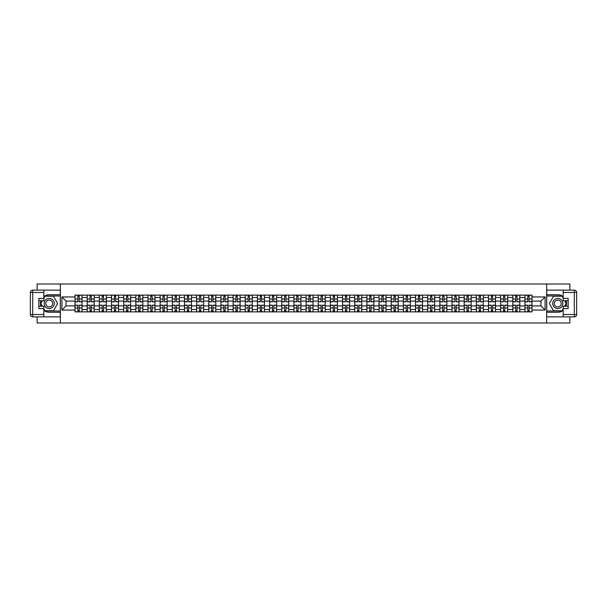 <?xml version="1.0" encoding="UTF-8"?>
<svg xmlns="http://www.w3.org/2000/svg" width="607" height="607" viewBox="0 0 607 607"><rect width="100%" height="100%" fill="white"/><g stroke="black" fill="none" stroke-linecap="round" stroke-linejoin="round"><path stroke-width="0.91" d="M37.133 316.869L37.133 322.985L569.867 322.985L569.867 316.869M569.867 290.131L569.867 284.015L37.133 284.015L37.133 290.131M87.18 311.877L87.18 297.498L82.036 297.498L82.036 311.877M82.036 297.498L82.036 295.123M87.18 297.498L87.18 295.123M94.191 295.123L94.191 311.877M99.336 311.877L99.336 295.123M106.354 295.123L106.354 311.877M111.498 311.877L111.498 295.123M118.517 295.123L118.517 311.877M123.661 311.877L123.661 295.123M130.68 295.123L130.68 311.877M135.824 311.877L135.824 295.123M142.835 295.123L142.835 311.877M147.979 311.877L147.979 295.123M154.997 295.123L154.997 311.877M160.142 311.877L160.142 295.123M167.16 295.123L167.16 311.877M172.305 311.877L172.305 295.123M179.323 295.123L179.323 311.877M184.467 311.877L184.467 295.123M191.478 295.123L191.478 311.877M196.622 311.877L196.622 295.123M203.641 295.123L203.641 311.877M208.785 311.877L208.785 295.123M215.804 295.123L215.804 311.877M220.948 311.877L220.948 295.123M227.966 295.123L227.966 311.877M233.111 311.877L233.111 295.123M240.122 295.123L240.122 311.877M245.266 311.877L245.266 295.123M252.284 295.123L252.284 311.877M257.429 311.877L257.429 295.123M264.447 295.123L264.447 311.877M269.591 311.877L269.591 295.123M276.602 295.123L276.602 311.877M281.754 311.877L281.754 295.123M288.765 295.123L288.765 311.877M293.909 311.877L293.909 295.123M300.928 295.123L300.928 311.877M306.072 311.877L306.072 295.123M313.091 295.123L313.091 311.877M318.235 311.877L318.235 295.123M325.246 295.123L325.246 311.877M330.398 311.877L330.398 295.123M337.409 295.123L337.409 311.877M342.553 311.877L342.553 295.123M349.571 295.123L349.571 311.877M354.716 311.877L354.716 295.123M361.734 295.123L361.734 311.877M366.878 311.877L366.878 295.123M373.889 295.123L373.889 311.877M379.034 311.877L379.034 295.123M386.052 295.123L386.052 311.877M391.196 311.877L391.196 295.123M398.215 295.123L398.215 311.877M403.359 311.877L403.359 295.123M410.378 295.123L410.378 311.877M415.522 311.877L415.522 295.123M422.533 295.123L422.533 311.877M427.677 311.877L427.677 295.123M434.695 295.123L434.695 311.877M439.84 311.877L439.84 295.123M446.858 295.123L446.858 311.877M452.003 311.877L452.003 295.123M459.021 295.123L459.021 311.877M464.165 311.877L464.165 295.123M471.176 295.123L471.176 311.877M476.32 311.877L476.32 295.123M483.339 295.123L483.339 311.877M488.483 311.877L488.483 295.123M495.502 295.123L495.502 311.877M500.646 311.877L500.646 295.123M507.664 295.123L507.664 311.877M512.809 311.877L512.809 295.123M519.82 295.123L519.82 311.877M524.964 311.877L524.964 295.123M524.964 305.913L519.82 305.913M512.809 305.913L507.664 305.913M500.646 305.913L495.502 305.913M488.483 305.913L483.339 305.913M476.32 305.913L471.176 305.913M464.165 305.913L459.021 305.913M452.003 305.913L446.858 305.913M439.84 305.913L434.695 305.913M427.677 305.913L422.533 305.913M415.522 305.913L410.378 305.913M403.359 305.913L398.215 305.913M391.196 305.913L386.052 305.913M379.034 305.913L373.889 305.913M366.878 305.913L361.734 305.913M354.716 305.913L349.571 305.913M342.553 305.913L337.409 305.913M330.398 305.913L325.246 305.913M318.235 305.913L313.091 305.913M306.072 305.913L300.928 305.913M293.909 305.913L288.765 305.913M281.754 305.913L276.602 305.913M269.591 305.913L264.447 305.913M257.429 305.913L252.284 305.913M245.266 305.913L240.122 305.913M233.111 305.913L227.966 305.913M220.948 305.913L215.804 305.913M208.785 305.913L203.641 305.913M196.622 305.913L191.478 305.913M184.467 305.913L179.323 305.913M172.305 305.913L167.16 305.913M160.142 305.913L154.997 305.913M147.979 305.913L142.835 305.913M135.824 305.913L130.68 305.913M123.661 305.913L118.517 305.913M111.498 305.913L106.354 305.913M99.336 305.913L94.191 305.913M87.18 305.913L82.036 305.913M524.964 301.087L519.82 301.087M512.809 301.087L507.664 301.087M500.646 301.087L495.502 301.087M488.483 301.087L483.339 301.087M476.32 301.087L471.176 301.087M464.165 301.087L459.021 301.087M452.003 301.087L446.858 301.087M439.84 301.087L434.695 301.087M427.677 301.087L422.533 301.087M415.522 301.087L410.378 301.087M403.359 301.087L398.215 301.087M391.196 301.087L386.052 301.087M379.034 301.087L373.889 301.087M366.878 301.087L361.734 301.087M354.716 301.087L349.571 301.087M342.553 301.087L337.409 301.087M330.398 301.087L325.246 301.087M318.235 301.087L313.091 301.087M306.072 301.087L300.928 301.087M293.909 301.087L288.765 301.087M281.754 301.087L276.602 301.087M269.591 301.087L264.447 301.087M257.429 301.087L252.284 301.087M245.266 301.087L240.122 301.087M233.111 301.087L227.966 301.087M220.948 301.087L215.804 301.087M208.785 301.087L203.641 301.087M196.622 301.087L191.478 301.087M184.467 301.087L179.323 301.087M172.305 301.087L167.16 301.087M160.142 301.087L154.997 301.087M147.979 301.087L142.835 301.087M135.824 301.087L130.68 301.087M123.661 301.087L118.517 301.087M111.498 301.087L106.354 301.087M99.336 301.087L94.191 301.087M87.18 301.087L82.036 301.087M66.049 305.913L75.018 305.913L75.018 301.087L66.049 301.087L66.049 305.913L61.922 310.048L61.922 296.952L75.018 296.952L75.018 301.087M531.982 301.087L531.982 305.913L540.951 305.913L540.951 301.087L531.982 301.087L531.982 295.123L75.018 295.123L75.018 296.952M531.982 296.952L545.078 296.952L545.078 310.048L531.982 310.048L531.982 305.913M75.018 305.913L75.018 311.877L531.982 311.877L531.982 310.048M75.018 310.048L61.922 310.048M546.641 322.985L546.641 284.015M60.359 322.985L60.359 284.015M79.191 310.708L77.863 310.708M77.863 296.292L79.191 296.292M91.346 310.708L90.026 310.708M90.026 296.292L91.346 296.292M103.509 310.708L102.181 310.708M102.181 296.292L103.509 296.292M115.671 310.708L114.344 310.708M114.344 296.292L115.671 296.292M127.834 310.708L126.506 310.708M126.506 296.292L127.834 296.292M139.989 310.708L138.669 310.708M138.669 296.292L139.989 296.292M152.152 310.708L150.824 310.708M150.824 296.292L152.152 296.292M164.315 310.708L162.987 310.708M162.987 296.292L164.315 296.292M176.478 310.708L175.15 310.708M175.15 296.292L176.478 296.292M188.633 310.708L187.313 310.708M187.313 296.292L188.633 296.292M200.796 310.708L199.468 310.708M199.468 296.292L200.796 296.292M212.958 310.708L211.631 310.708M211.631 296.292L212.958 296.292M225.121 310.708L223.793 310.708M223.793 296.292L225.121 296.292M237.276 310.708L235.956 310.708M235.956 296.292L237.276 296.292M249.439 310.708L248.111 310.708M248.111 296.292L249.439 296.292M261.602 310.708L260.274 310.708M260.274 296.292L261.602 296.292M273.757 310.708L272.437 310.708M272.437 296.292L273.757 296.292M285.92 310.708L284.6 310.708M284.6 296.292L285.92 296.292M298.083 310.708L296.755 310.708M296.755 296.292L298.083 296.292M310.245 310.708L308.917 310.708M308.917 296.292L310.245 296.292M322.4 310.708L321.08 310.708M321.08 296.292L322.4 296.292M334.563 310.708L333.243 310.708M333.243 296.292L334.563 296.292M346.726 310.708L345.398 310.708M345.398 296.292L346.726 296.292M358.889 310.708L357.561 310.708M357.561 296.292L358.889 296.292M371.044 310.708L369.724 310.708M369.724 296.292L371.044 296.292M383.207 310.708L381.879 310.708M381.879 296.292L383.207 296.292M395.369 310.708L394.042 310.708M394.042 296.292L395.369 296.292M407.532 310.708L406.204 310.708M406.204 296.292L407.532 296.292M419.687 310.708L418.367 310.708M418.367 296.292L419.687 296.292M431.85 310.708L430.522 310.708M430.522 296.292L431.85 296.292M444.013 310.708L442.685 310.708M442.685 296.292L444.013 296.292M456.176 310.708L454.848 310.708M454.848 296.292L456.176 296.292M468.331 310.708L467.011 310.708M467.011 296.292L468.331 296.292M480.494 310.708L479.166 310.708M479.166 296.292L480.494 296.292M492.656 310.708L491.329 310.708M491.329 296.292L492.656 296.292M504.819 310.708L503.491 310.708M503.491 296.292L504.819 296.292M516.974 310.708L515.654 310.708M515.654 296.292L516.974 296.292M529.137 310.708L527.809 310.708M527.809 296.292L529.137 296.292M61.922 296.952L66.049 301.087M540.951 305.913L545.078 310.048M540.951 301.087L545.078 296.952M79.191 301.823L79.191 295.199L81.998 295.199L81.998 301.823L79.191 301.823M77.863 296.208L79.191 296.208M77.863 295.199L75.056 295.199L75.056 301.823L77.863 301.823L77.863 295.199L79.191 295.199M77.863 305.177L77.863 311.801L75.056 311.801L75.056 305.177L77.863 305.177M79.191 310.792L77.863 310.792M79.191 311.801L81.998 311.801L81.998 305.177L79.191 305.177L79.191 311.801L77.863 311.801M91.346 301.823L91.346 295.199L94.153 295.199L94.153 301.823L91.346 301.823M90.026 296.208L91.346 296.208M90.026 295.199L87.218 295.199L87.218 301.823L90.026 301.823L90.026 295.199L91.346 295.199M103.509 301.823L103.509 295.199L106.316 295.199L106.316 301.823L103.509 301.823M102.181 296.208L103.509 296.208M102.181 295.199L99.381 295.199L99.381 301.823L102.181 301.823L102.181 295.199L103.509 295.199M43.833 310.427A8.771 8.771 0 0 0 49.213 312.271L60.283 312.271L60.283 316.869L32.687 316.869A2.337 2.337 0 0 1 30.35 314.532L30.35 292.468A2.337 2.337 0 0 1 32.687 290.131L43.833 290.131L43.833 300.731L38.848 300.731M43.833 290.131L60.283 290.131L60.283 294.729L49.213 294.729A8.771 8.771 0 0 0 43.833 296.573M40.897 300.731A8.771 8.771 0 0 0 40.897 306.269M60.283 312.271L60.283 294.729M38.848 306.269L43.833 306.269L43.833 316.869M43.833 298.394L38.848 298.394L38.848 308.606L43.833 308.606M60.283 295.981L44.872 295.981L43.833 297.771M43.833 309.229L44.872 311.019L60.283 311.019M42.126 300.731L40.525 303.5L42.126 306.269M563.167 296.573A8.771 8.771 0 0 0 557.787 294.729L546.717 294.729L546.717 290.131L574.313 290.131A2.337 2.337 0 0 1 576.65 292.468L576.65 314.532A2.337 2.337 0 0 1 574.313 316.869L563.167 316.869L563.167 306.269L568.152 306.269M563.167 316.869L546.717 316.869L546.717 312.271L557.787 312.271A8.771 8.771 0 0 0 563.167 310.427M566.103 306.269A8.771 8.771 0 0 0 566.103 300.731M546.717 294.729L546.717 312.271M568.152 300.731L563.167 300.731L563.167 290.131M563.167 308.606L568.152 308.606L568.152 298.394L563.167 298.394M546.717 311.019L562.128 311.019L563.167 309.229M563.167 297.771L562.128 295.981L546.717 295.981M564.874 306.269L566.475 303.5L564.874 300.731M44.144 303.5A5.068 5.068 0 0 0 49.213 308.568A5.068 5.068 0 0 0 54.281 303.5A5.068 5.068 0 0 0 49.213 298.432A5.068 5.068 0 0 0 44.144 303.5M45.745 303.5A3.467 3.467 0 0 0 49.213 306.967A3.467 3.467 0 0 0 52.68 303.5A3.467 3.467 0 0 0 49.213 300.033A3.467 3.467 0 0 0 45.745 303.5M43.833 298.242L45.009 296.208L53.424 296.208L57.635 303.5L53.424 310.792L45.009 310.792L43.833 308.758M42.399 306.269L40.798 303.5L42.399 300.731M552.719 303.5A5.068 5.068 0 0 0 557.787 308.568A5.068 5.068 0 0 0 562.856 303.5A5.068 5.068 0 0 0 557.787 298.432A5.068 5.068 0 0 0 552.719 303.5M554.32 303.5A3.467 3.467 0 0 0 557.787 306.967A3.467 3.467 0 0 0 561.255 303.5A3.467 3.467 0 0 0 557.787 300.033A3.467 3.467 0 0 0 554.32 303.5M563.167 308.758L561.991 310.792L553.576 310.792L549.365 303.5L553.576 296.208L561.991 296.208L563.167 298.242M564.601 300.731L566.202 303.5L564.601 306.269M90.026 305.177L90.026 311.801L87.218 311.801L87.218 305.177L90.026 305.177M91.346 310.792L90.026 310.792M91.346 311.801L94.153 311.801L94.153 305.177L91.346 305.177L91.346 311.801L90.026 311.801M102.181 305.177L102.181 311.801L99.381 311.801L99.381 305.177L102.181 305.177M103.509 310.792L102.181 310.792M103.509 311.801L106.316 311.801L106.316 305.177L103.509 305.177L103.509 311.801L102.181 311.801M115.671 301.823L115.671 295.199L118.479 295.199L118.479 301.823L115.671 301.823M114.344 296.208L115.671 296.208M114.344 295.199L111.536 295.199L111.536 301.823L114.344 301.823L114.344 295.199L115.671 295.199M127.834 301.823L127.834 295.199L130.634 295.199L130.634 301.823L127.834 301.823M126.506 296.208L127.834 296.208M126.506 295.199L123.699 295.199L123.699 301.823L126.506 301.823L126.506 295.199L127.834 295.199M139.989 301.823L139.989 295.199L142.797 295.199L142.797 301.823L139.989 301.823M138.669 296.208L139.989 296.208M138.669 295.199L135.862 295.199L135.862 301.823L138.669 301.823L138.669 295.199L139.989 295.199M114.344 305.177L114.344 311.801L111.536 311.801L111.536 305.177L114.344 305.177M115.671 310.792L114.344 310.792M115.671 311.801L118.479 311.801L118.479 305.177L115.671 305.177L115.671 311.801L114.344 311.801M126.506 305.177L126.506 311.801L123.699 311.801L123.699 305.177L126.506 305.177M127.834 310.792L126.506 310.792M127.834 311.801L130.634 311.801L130.634 305.177L127.834 305.177L127.834 311.801L126.506 311.801M138.669 305.177L138.669 311.801L135.862 311.801L135.862 305.177L138.669 305.177M139.989 310.792L138.669 310.792M139.989 311.801L142.797 311.801L142.797 305.177L139.989 305.177L139.989 311.801L138.669 311.801M152.152 301.823L152.152 295.199L154.96 295.199L154.96 301.823L152.152 301.823M150.824 296.208L152.152 296.208M150.824 295.199L148.025 295.199L148.025 301.823L150.824 301.823L150.824 295.199L152.152 295.199M150.824 305.177L150.824 311.801L148.025 311.801L148.025 305.177L150.824 305.177M152.152 310.792L150.824 310.792M152.152 311.801L154.96 311.801L154.96 305.177L152.152 305.177L152.152 311.801L150.824 311.801M164.315 301.823L164.315 295.199L167.122 295.199L167.122 301.823L164.315 301.823M162.987 296.208L164.315 296.208M162.987 295.199L160.18 295.199L160.18 301.823L162.987 301.823L162.987 295.199L164.315 295.199M162.987 305.177L162.987 311.801L160.18 311.801L160.18 305.177L162.987 305.177M164.315 310.792L162.987 310.792M164.315 311.801L167.122 311.801L167.122 305.177L164.315 305.177L164.315 311.801L162.987 311.801M176.478 301.823L176.478 295.199L179.277 295.199L179.277 301.823L176.478 301.823M175.15 296.208L176.478 296.208M175.15 295.199L172.342 295.199L172.342 301.823L175.15 301.823L175.15 295.199L176.478 295.199M175.15 305.177L175.15 311.801L172.342 311.801L172.342 305.177L175.15 305.177M176.478 310.792L175.15 310.792M176.478 311.801L179.277 311.801L179.277 305.177L176.478 305.177L176.478 311.801L175.15 311.801M188.633 301.823L188.633 295.199L191.44 295.199L191.44 301.823L188.633 301.823M187.313 296.208L188.633 296.208M187.313 295.199L184.505 295.199L184.505 301.823L187.313 301.823L187.313 295.199L188.633 295.199M187.313 305.177L187.313 311.801L184.505 311.801L184.505 305.177L187.313 305.177M188.633 310.792L187.313 310.792M188.633 311.801L191.44 311.801L191.44 305.177L188.633 305.177L188.633 311.801L187.313 311.801M200.796 301.823L200.796 295.199L203.603 295.199L203.603 301.823L200.796 301.823M199.468 296.208L200.796 296.208M199.468 295.199L196.668 295.199L196.668 301.823L199.468 301.823L199.468 295.199L200.796 295.199M212.958 301.823L212.958 295.199L215.766 295.199L215.766 301.823L212.958 301.823M211.631 296.208L212.958 296.208M211.631 295.199L208.823 295.199L208.823 301.823L211.631 301.823L211.631 295.199L212.958 295.199M225.121 301.823L225.121 295.199L227.921 295.199L227.921 301.823L225.121 301.823M223.793 296.208L225.121 296.208M223.793 295.199L220.986 295.199L220.986 301.823L223.793 301.823L223.793 295.199L225.121 295.199M237.276 301.823L237.276 295.199L240.084 295.199L240.084 301.823L237.276 301.823M235.956 296.208L237.276 296.208M235.956 295.199L233.149 295.199L233.149 301.823L235.956 301.823L235.956 295.199L237.276 295.199M249.439 301.823L249.439 295.199L252.246 295.199L252.246 301.823L249.439 301.823M248.111 296.208L249.439 296.208M248.111 295.199L245.304 295.199L245.304 301.823L248.111 301.823L248.111 295.199L249.439 295.199M261.602 301.823L261.602 295.199L264.409 295.199L264.409 301.823L261.602 301.823M260.274 296.208L261.602 296.208M260.274 295.199L257.467 295.199L257.467 301.823L260.274 301.823L260.274 295.199L261.602 295.199M199.468 305.177L199.468 311.801L196.668 311.801L196.668 305.177L199.468 305.177M200.796 310.792L199.468 310.792M200.796 311.801L203.603 311.801L203.603 305.177L200.796 305.177L200.796 311.801L199.468 311.801M211.631 305.177L211.631 311.801L208.823 311.801L208.823 305.177L211.631 305.177M212.958 310.792L211.631 310.792M212.958 311.801L215.766 311.801L215.766 305.177L212.958 305.177L212.958 311.801L211.631 311.801M223.793 305.177L223.793 311.801L220.986 311.801L220.986 305.177L223.793 305.177M225.121 310.792L223.793 310.792M225.121 311.801L227.921 311.801L227.921 305.177L225.121 305.177L225.121 311.801L223.793 311.801M235.956 305.177L235.956 311.801L233.149 311.801L233.149 305.177L235.956 305.177M237.276 310.792L235.956 310.792M237.276 311.801L240.084 311.801L240.084 305.177L237.276 305.177L237.276 311.801L235.956 311.801M248.111 305.177L248.111 311.801L245.304 311.801L245.304 305.177L248.111 305.177M249.439 310.792L248.111 310.792M249.439 311.801L252.246 311.801L252.246 305.177L249.439 305.177L249.439 311.801L248.111 311.801M260.274 305.177L260.274 311.801L257.467 311.801L257.467 305.177L260.274 305.177M261.602 310.792L260.274 310.792M261.602 311.801L264.409 311.801L264.409 305.177L261.602 305.177L261.602 311.801L260.274 311.801M273.757 301.823L273.757 295.199L276.564 295.199L276.564 301.823L273.757 301.823M272.437 296.208L273.757 296.208M272.437 295.199L269.629 295.199L269.629 301.823L272.437 301.823L272.437 295.199L273.757 295.199M272.437 305.177L272.437 311.801L269.629 311.801L269.629 305.177L272.437 305.177M273.757 310.792L272.437 310.792M273.757 311.801L276.564 311.801L276.564 305.177L273.757 305.177L273.757 311.801L272.437 311.801M285.92 301.823L285.92 295.199L288.727 295.199L288.727 301.823L285.92 301.823M284.6 296.208L285.92 296.208M284.6 295.199L281.792 295.199L281.792 301.823L284.6 301.823L284.6 295.199L285.92 295.199M284.6 305.177L284.6 311.801L281.792 311.801L281.792 305.177L284.6 305.177M285.92 310.792L284.6 310.792M285.92 311.801L288.727 311.801L288.727 305.177L285.92 305.177L285.92 311.801L284.6 311.801M298.083 301.823L298.083 295.199L300.89 295.199L300.89 301.823L298.083 301.823M296.755 296.208L298.083 296.208M296.755 295.199L293.947 295.199L293.947 301.823L296.755 301.823L296.755 295.199L298.083 295.199M296.755 305.177L296.755 311.801L293.947 311.801L293.947 305.177L296.755 305.177M298.083 310.792L296.755 310.792M298.083 311.801L300.89 311.801L300.89 305.177L298.083 305.177L298.083 311.801L296.755 311.801M310.245 301.823L310.245 295.199L313.053 295.199L313.053 301.823L310.245 301.823M308.917 296.208L310.245 296.208M308.917 295.199L306.11 295.199L306.11 301.823L308.917 301.823L308.917 295.199L310.245 295.199M308.917 305.177L308.917 311.801L306.11 311.801L306.11 305.177L308.917 305.177M310.245 310.792L308.917 310.792M310.245 311.801L313.053 311.801L313.053 305.177L310.245 305.177L310.245 311.801L308.917 311.801M322.4 301.823L322.4 295.199L325.208 295.199L325.208 301.823L322.4 301.823M321.08 296.208L322.4 296.208M321.08 295.199L318.273 295.199L318.273 301.823L321.08 301.823L321.08 295.199L322.4 295.199M321.08 305.177L321.08 311.801L318.273 311.801L318.273 305.177L321.08 305.177M322.4 310.792L321.08 310.792M322.4 311.801L325.208 311.801L325.208 305.177L322.4 305.177L322.4 311.801L321.08 311.801M334.563 301.823L334.563 295.199L337.371 295.199L337.371 301.823L334.563 301.823M333.243 296.208L334.563 296.208M333.243 295.199L330.436 295.199L330.436 301.823L333.243 301.823L333.243 295.199L334.563 295.199M333.243 305.177L333.243 311.801L330.436 311.801L330.436 305.177L333.243 305.177M334.563 310.792L333.243 310.792M334.563 311.801L337.371 311.801L337.371 305.177L334.563 305.177L334.563 311.801L333.243 311.801M346.726 301.823L346.726 295.199L349.533 295.199L349.533 301.823L346.726 301.823M345.398 296.208L346.726 296.208M345.398 295.199L342.591 295.199L342.591 301.823L345.398 301.823L345.398 295.199L346.726 295.199M345.398 305.177L345.398 311.801L342.591 311.801L342.591 305.177L345.398 305.177M346.726 310.792L345.398 310.792M346.726 311.801L349.533 311.801L349.533 305.177L346.726 305.177L346.726 311.801L345.398 311.801M358.889 301.823L358.889 295.199L361.696 295.199L361.696 301.823L358.889 301.823M357.561 296.208L358.889 296.208M357.561 295.199L354.754 295.199L354.754 301.823L357.561 301.823L357.561 295.199L358.889 295.199M357.561 305.177L357.561 311.801L354.754 311.801L354.754 305.177L357.561 305.177M358.889 310.792L357.561 310.792M358.889 311.801L361.696 311.801L361.696 305.177L358.889 305.177L358.889 311.801L357.561 311.801M371.044 301.823L371.044 295.199L373.851 295.199L373.851 301.823L371.044 301.823M369.724 296.208L371.044 296.208M369.724 295.199L366.916 295.199L366.916 301.823L369.724 301.823L369.724 295.199L371.044 295.199M369.724 305.177L369.724 311.801L366.916 311.801L366.916 305.177L369.724 305.177M371.044 310.792L369.724 310.792M371.044 311.801L373.851 311.801L373.851 305.177L371.044 305.177L371.044 311.801L369.724 311.801M383.207 301.823L383.207 295.199L386.014 295.199L386.014 301.823L383.207 301.823M381.879 296.208L383.207 296.208M381.879 295.199L379.079 295.199L379.079 301.823L381.879 301.823L381.879 295.199L383.207 295.199M381.879 305.177L381.879 311.801L379.079 311.801L379.079 305.177L381.879 305.177M383.207 310.792L381.879 310.792M383.207 311.801L386.014 311.801L386.014 305.177L383.207 305.177L383.207 311.801L381.879 311.801M395.369 301.823L395.369 295.199L398.177 295.199L398.177 301.823L395.369 301.823M394.042 296.208L395.369 296.208M394.042 295.199L391.234 295.199L391.234 301.823L394.042 301.823L394.042 295.199L395.369 295.199M394.042 305.177L394.042 311.801L391.234 311.801L391.234 305.177L394.042 305.177M395.369 310.792L394.042 310.792M395.369 311.801L398.177 311.801L398.177 305.177L395.369 305.177L395.369 311.801L394.042 311.801M407.532 301.823L407.532 295.199L410.332 295.199L410.332 301.823L407.532 301.823M406.204 296.208L407.532 296.208M406.204 295.199L403.397 295.199L403.397 301.823L406.204 301.823L406.204 295.199L407.532 295.199M406.204 305.177L406.204 311.801L403.397 311.801L403.397 305.177L406.204 305.177M407.532 310.792L406.204 310.792M407.532 311.801L410.332 311.801L410.332 305.177L407.532 305.177L407.532 311.801L406.204 311.801M419.687 301.823L419.687 295.199L422.495 295.199L422.495 301.823L419.687 301.823M418.367 296.208L419.687 296.208M418.367 295.199L415.56 295.199L415.56 301.823L418.367 301.823L418.367 295.199L419.687 295.199M418.367 305.177L418.367 311.801L415.56 311.801L415.56 305.177L418.367 305.177M419.687 310.792L418.367 310.792M419.687 311.801L422.495 311.801L422.495 305.177L419.687 305.177L419.687 311.801L418.367 311.801M431.85 301.823L431.85 295.199L434.658 295.199L434.658 301.823L431.85 301.823M430.522 296.208L431.85 296.208M430.522 295.199L427.723 295.199L427.723 301.823L430.522 301.823L430.522 295.199L431.85 295.199M430.522 305.177L430.522 311.801L427.723 311.801L427.723 305.177L430.522 305.177M431.85 310.792L430.522 310.792M431.85 311.801L434.658 311.801L434.658 305.177L431.85 305.177L431.85 311.801L430.522 311.801M444.013 301.823L444.013 295.199L446.82 295.199L446.82 301.823L444.013 301.823M442.685 296.208L444.013 296.208M442.685 295.199L439.878 295.199L439.878 301.823L442.685 301.823L442.685 295.199L444.013 295.199M442.685 305.177L442.685 311.801L439.878 311.801L439.878 305.177L442.685 305.177M444.013 310.792L442.685 310.792M444.013 311.801L446.82 311.801L446.82 305.177L444.013 305.177L444.013 311.801L442.685 311.801M456.176 301.823L456.176 295.199L458.975 295.199L458.975 301.823L456.176 301.823M454.848 296.208L456.176 296.208M454.848 295.199L452.04 295.199L452.04 301.823L454.848 301.823L454.848 295.199L456.176 295.199M454.848 305.177L454.848 311.801L452.04 311.801L452.04 305.177L454.848 305.177M456.176 310.792L454.848 310.792M456.176 311.801L458.975 311.801L458.975 305.177L456.176 305.177L456.176 311.801L454.848 311.801M468.331 301.823L468.331 295.199L471.138 295.199L471.138 301.823L468.331 301.823M467.011 296.208L468.331 296.208M467.011 295.199L464.203 295.199L464.203 301.823L467.011 301.823L467.011 295.199L468.331 295.199M467.011 305.177L467.011 311.801L464.203 311.801L464.203 305.177L467.011 305.177M468.331 310.792L467.011 310.792M468.331 311.801L471.138 311.801L471.138 305.177L468.331 305.177L468.331 311.801L467.011 311.801M480.494 301.823L480.494 295.199L483.301 295.199L483.301 301.823L480.494 301.823M479.166 296.208L480.494 296.208M479.166 295.199L476.366 295.199L476.366 301.823L479.166 301.823L479.166 295.199L480.494 295.199M479.166 305.177L479.166 311.801L476.366 311.801L476.366 305.177L479.166 305.177M480.494 310.792L479.166 310.792M480.494 311.801L483.301 311.801L483.301 305.177L480.494 305.177L480.494 311.801L479.166 311.801M492.656 301.823L492.656 295.199L495.464 295.199L495.464 301.823L492.656 301.823M491.329 296.208L492.656 296.208M491.329 295.199L488.521 295.199L488.521 301.823L491.329 301.823L491.329 295.199L492.656 295.199M491.329 305.177L491.329 311.801L488.521 311.801L488.521 305.177L491.329 305.177M492.656 310.792L491.329 310.792M492.656 311.801L495.464 311.801L495.464 305.177L492.656 305.177L492.656 311.801L491.329 311.801M504.819 301.823L504.819 295.199L507.619 295.199L507.619 301.823L504.819 301.823M503.491 296.208L504.819 296.208M503.491 295.199L500.684 295.199L500.684 301.823L503.491 301.823L503.491 295.199L504.819 295.199M503.491 305.177L503.491 311.801L500.684 311.801L500.684 305.177L503.491 305.177M504.819 310.792L503.491 310.792M504.819 311.801L507.619 311.801L507.619 305.177L504.819 305.177L504.819 311.801L503.491 311.801M516.974 301.823L516.974 295.199L519.782 295.199L519.782 301.823L516.974 301.823M515.654 296.208L516.974 296.208M515.654 295.199L512.847 295.199L512.847 301.823L515.654 301.823L515.654 295.199L516.974 295.199M515.654 305.177L515.654 311.801L512.847 311.801L512.847 305.177L515.654 305.177M516.974 310.792L515.654 310.792M516.974 311.801L519.782 311.801L519.782 305.177L516.974 305.177L516.974 311.801L515.654 311.801M529.137 301.823L529.137 295.199L531.944 295.199L531.944 301.823L529.137 301.823M527.809 296.208L529.137 296.208M527.809 295.199L525.002 295.199L525.002 301.823L527.809 301.823L527.809 295.199L529.137 295.199M527.809 305.177L527.809 311.801L525.002 311.801L525.002 305.177L527.809 305.177M529.137 310.792L527.809 310.792M529.137 311.801L531.944 311.801L531.944 305.177L529.137 305.177L529.137 311.801L527.809 311.801M512.809 297.498L507.664 297.498M500.646 297.498L495.502 297.498M488.483 297.498L483.339 297.498M476.32 297.498L471.176 297.498M464.165 297.498L459.021 297.498M452.003 297.498L446.858 297.498M439.84 297.498L434.695 297.498M427.677 297.498L422.533 297.498M415.522 297.498L410.378 297.498M403.359 297.498L398.215 297.498M391.196 297.498L386.052 297.498M379.034 297.498L373.889 297.498M366.878 297.498L361.734 297.498M354.716 297.498L349.571 297.498M342.553 297.498L337.409 297.498M330.398 297.498L325.246 297.498M318.235 297.498L313.091 297.498M306.072 297.498L300.928 297.498M293.909 297.498L288.765 297.498M281.754 297.498L276.602 297.498M269.591 297.498L264.447 297.498M257.429 297.498L252.284 297.498M245.266 297.498L240.122 297.498M233.111 297.498L227.966 297.498M220.948 297.498L215.804 297.498M208.785 297.498L203.641 297.498M196.622 297.498L191.478 297.498M184.467 297.498L179.323 297.498M172.305 297.498L167.16 297.498M160.142 297.498L154.997 297.498M147.979 297.498L142.835 297.498M135.824 297.498L130.68 297.498M123.661 297.498L118.517 297.498M111.498 297.498L106.354 297.498M99.336 297.498L94.191 297.498M524.964 297.498L519.82 297.498M512.809 309.502L507.664 309.502M500.646 309.502L495.502 309.502M488.483 309.502L483.339 309.502M476.32 309.502L471.176 309.502M464.165 309.502L459.021 309.502M452.003 309.502L446.858 309.502M439.84 309.502L434.695 309.502M427.677 309.502L422.533 309.502M415.522 309.502L410.378 309.502M403.359 309.502L398.215 309.502M391.196 309.502L386.052 309.502M379.034 309.502L373.889 309.502M366.878 309.502L361.734 309.502M354.716 309.502L349.571 309.502M342.553 309.502L337.409 309.502M330.398 309.502L325.246 309.502M318.235 309.502L313.091 309.502M306.072 309.502L300.928 309.502M293.909 309.502L288.765 309.502M281.754 309.502L276.602 309.502M269.591 309.502L264.447 309.502M257.429 309.502L252.284 309.502M245.266 309.502L240.122 309.502M233.111 309.502L227.966 309.502M220.948 309.502L215.804 309.502M208.785 309.502L203.641 309.502M196.622 309.502L191.478 309.502M184.467 309.502L179.323 309.502M172.305 309.502L167.16 309.502M160.142 309.502L154.997 309.502M147.979 309.502L142.835 309.502M135.824 309.502L130.68 309.502M123.661 309.502L118.517 309.502M111.498 309.502L106.354 309.502M99.336 309.502L94.191 309.502M87.18 309.502L82.036 309.502M524.964 309.502L519.82 309.502M79.191 301.656L81.998 301.656M79.191 299.023L81.998 299.023M75.056 301.656L77.863 301.656M75.056 299.023L77.863 299.023M77.863 305.344L75.056 305.344M77.863 307.977L75.056 307.977M81.998 305.344L79.191 305.344M81.998 307.977L79.191 307.977M91.346 301.656L94.153 301.656M91.346 299.023L94.153 299.023M87.218 301.656L90.026 301.656M87.218 299.023L90.026 299.023M103.509 301.656L106.316 301.656M103.509 299.023L106.316 299.023M99.381 301.656L102.181 301.656M99.381 299.023L102.181 299.023M43.833 292.468L32.687 292.468L32.687 314.532L43.833 314.532M30.35 292.468L32.687 292.468L32.687 290.131M32.687 316.869L32.687 314.532L30.35 314.532M563.167 314.532L574.313 314.532L574.313 292.468L563.167 292.468M576.65 314.532L574.313 314.532L574.313 316.869M574.313 290.131L574.313 292.468L576.65 292.468M90.026 305.344L87.218 305.344M90.026 307.977L87.218 307.977M94.153 305.344L91.346 305.344M94.153 307.977L91.346 307.977M102.181 305.344L99.381 305.344M102.181 307.977L99.381 307.977M106.316 305.344L103.509 305.344M106.316 307.977L103.509 307.977M115.671 301.656L118.479 301.656M115.671 299.023L118.479 299.023M111.536 301.656L114.344 301.656M111.536 299.023L114.344 299.023M127.834 301.656L130.634 301.656M127.834 299.023L130.634 299.023M123.699 301.656L126.506 301.656M123.699 299.023L126.506 299.023M139.989 301.656L142.797 301.656M139.989 299.023L142.797 299.023M135.862 301.656L138.669 301.656M135.862 299.023L138.669 299.023M114.344 305.344L111.536 305.344M114.344 307.977L111.536 307.977M118.479 305.344L115.671 305.344M118.479 307.977L115.671 307.977M126.506 305.344L123.699 305.344M126.506 307.977L123.699 307.977M130.634 305.344L127.834 305.344M130.634 307.977L127.834 307.977M138.669 305.344L135.862 305.344M138.669 307.977L135.862 307.977M142.797 305.344L139.989 305.344M142.797 307.977L139.989 307.977M152.152 301.656L154.96 301.656M152.152 299.023L154.96 299.023M148.025 301.656L150.824 301.656M148.025 299.023L150.824 299.023M150.824 305.344L148.025 305.344M150.824 307.977L148.025 307.977M154.96 305.344L152.152 305.344M154.96 307.977L152.152 307.977M164.315 301.656L167.122 301.656M164.315 299.023L167.122 299.023M160.18 301.656L162.987 301.656M160.18 299.023L162.987 299.023M162.987 305.344L160.18 305.344M162.987 307.977L160.18 307.977M167.122 305.344L164.315 305.344M167.122 307.977L164.315 307.977M176.478 301.656L179.277 301.656M176.478 299.023L179.277 299.023M172.342 301.656L175.15 301.656M172.342 299.023L175.15 299.023M175.15 305.344L172.342 305.344M175.15 307.977L172.342 307.977M179.277 305.344L176.478 305.344M179.277 307.977L176.478 307.977M188.633 301.656L191.44 301.656M188.633 299.023L191.44 299.023M184.505 301.656L187.313 301.656M184.505 299.023L187.313 299.023M187.313 305.344L184.505 305.344M187.313 307.977L184.505 307.977M191.44 305.344L188.633 305.344M191.44 307.977L188.633 307.977M200.796 301.656L203.603 301.656M200.796 299.023L203.603 299.023M196.668 301.656L199.468 301.656M196.668 299.023L199.468 299.023M212.958 301.656L215.766 301.656M212.958 299.023L215.766 299.023M208.823 301.656L211.631 301.656M208.823 299.023L211.631 299.023M225.121 301.656L227.921 301.656M225.121 299.023L227.921 299.023M220.986 301.656L223.793 301.656M220.986 299.023L223.793 299.023M237.276 301.656L240.084 301.656M237.276 299.023L240.084 299.023M233.149 301.656L235.956 301.656M233.149 299.023L235.956 299.023M249.439 301.656L252.246 301.656M249.439 299.023L252.246 299.023M245.304 301.656L248.111 301.656M245.304 299.023L248.111 299.023M261.602 301.656L264.409 301.656M261.602 299.023L264.409 299.023M257.467 301.656L260.274 301.656M257.467 299.023L260.274 299.023M199.468 305.344L196.668 305.344M199.468 307.977L196.668 307.977M203.603 305.344L200.796 305.344M203.603 307.977L200.796 307.977M211.631 305.344L208.823 305.344M211.631 307.977L208.823 307.977M215.766 305.344L212.958 305.344M215.766 307.977L212.958 307.977M223.793 305.344L220.986 305.344M223.793 307.977L220.986 307.977M227.921 305.344L225.121 305.344M227.921 307.977L225.121 307.977M235.956 305.344L233.149 305.344M235.956 307.977L233.149 307.977M240.084 305.344L237.276 305.344M240.084 307.977L237.276 307.977M248.111 305.344L245.304 305.344M248.111 307.977L245.304 307.977M252.246 305.344L249.439 305.344M252.246 307.977L249.439 307.977M260.274 305.344L257.467 305.344M260.274 307.977L257.467 307.977M264.409 305.344L261.602 305.344M264.409 307.977L261.602 307.977M273.757 301.656L276.564 301.656M273.757 299.023L276.564 299.023M269.629 301.656L272.437 301.656M269.629 299.023L272.437 299.023M272.437 305.344L269.629 305.344M272.437 307.977L269.629 307.977M276.564 305.344L273.757 305.344M276.564 307.977L273.757 307.977M285.92 301.656L288.727 301.656M285.92 299.023L288.727 299.023M281.792 301.656L284.6 301.656M281.792 299.023L284.6 299.023M284.6 305.344L281.792 305.344M284.6 307.977L281.792 307.977M288.727 305.344L285.92 305.344M288.727 307.977L285.92 307.977M298.083 301.656L300.89 301.656M298.083 299.023L300.89 299.023M293.947 301.656L296.755 301.656M293.947 299.023L296.755 299.023M296.755 305.344L293.947 305.344M296.755 307.977L293.947 307.977M300.89 305.344L298.083 305.344M300.89 307.977L298.083 307.977M310.245 301.656L313.053 301.656M310.245 299.023L313.053 299.023M306.11 301.656L308.917 301.656M306.11 299.023L308.917 299.023M308.917 305.344L306.11 305.344M308.917 307.977L306.11 307.977M313.053 305.344L310.245 305.344M313.053 307.977L310.245 307.977M322.4 301.656L325.208 301.656M322.4 299.023L325.208 299.023M318.273 301.656L321.08 301.656M318.273 299.023L321.08 299.023M321.08 305.344L318.273 305.344M321.08 307.977L318.273 307.977M325.208 305.344L322.4 305.344M325.208 307.977L322.4 307.977M334.563 301.656L337.371 301.656M334.563 299.023L337.371 299.023M330.436 301.656L333.243 301.656M330.436 299.023L333.243 299.023M333.243 305.344L330.436 305.344M333.243 307.977L330.436 307.977M337.371 305.344L334.563 305.344M337.371 307.977L334.563 307.977M346.726 301.656L349.533 301.656M346.726 299.023L349.533 299.023M342.591 301.656L345.398 301.656M342.591 299.023L345.398 299.023M345.398 305.344L342.591 305.344M345.398 307.977L342.591 307.977M349.533 305.344L346.726 305.344M349.533 307.977L346.726 307.977M358.889 301.656L361.696 301.656M358.889 299.023L361.696 299.023M354.754 301.656L357.561 301.656M354.754 299.023L357.561 299.023M357.561 305.344L354.754 305.344M357.561 307.977L354.754 307.977M361.696 305.344L358.889 305.344M361.696 307.977L358.889 307.977M371.044 301.656L373.851 301.656M371.044 299.023L373.851 299.023M366.916 301.656L369.724 301.656M366.916 299.023L369.724 299.023M369.724 305.344L366.916 305.344M369.724 307.977L366.916 307.977M373.851 305.344L371.044 305.344M373.851 307.977L371.044 307.977M383.207 301.656L386.014 301.656M383.207 299.023L386.014 299.023M379.079 301.656L381.879 301.656M379.079 299.023L381.879 299.023M381.879 305.344L379.079 305.344M381.879 307.977L379.079 307.977M386.014 305.344L383.207 305.344M386.014 307.977L383.207 307.977M395.369 301.656L398.177 301.656M395.369 299.023L398.177 299.023M391.234 301.656L394.042 301.656M391.234 299.023L394.042 299.023M394.042 305.344L391.234 305.344M394.042 307.977L391.234 307.977M398.177 305.344L395.369 305.344M398.177 307.977L395.369 307.977M407.532 301.656L410.332 301.656M407.532 299.023L410.332 299.023M403.397 301.656L406.204 301.656M403.397 299.023L406.204 299.023M406.204 305.344L403.397 305.344M406.204 307.977L403.397 307.977M410.332 305.344L407.532 305.344M410.332 307.977L407.532 307.977M419.687 301.656L422.495 301.656M419.687 299.023L422.495 299.023M415.56 301.656L418.367 301.656M415.56 299.023L418.367 299.023M418.367 305.344L415.56 305.344M418.367 307.977L415.56 307.977M422.495 305.344L419.687 305.344M422.495 307.977L419.687 307.977M431.85 301.656L434.658 301.656M431.85 299.023L434.658 299.023M427.723 301.656L430.522 301.656M427.723 299.023L430.522 299.023M430.522 305.344L427.723 305.344M430.522 307.977L427.723 307.977M434.658 305.344L431.85 305.344M434.658 307.977L431.85 307.977M444.013 301.656L446.82 301.656M444.013 299.023L446.82 299.023M439.878 301.656L442.685 301.656M439.878 299.023L442.685 299.023M442.685 305.344L439.878 305.344M442.685 307.977L439.878 307.977M446.82 305.344L444.013 305.344M446.82 307.977L444.013 307.977M456.176 301.656L458.975 301.656M456.176 299.023L458.975 299.023M452.04 301.656L454.848 301.656M452.04 299.023L454.848 299.023M454.848 305.344L452.04 305.344M454.848 307.977L452.04 307.977M458.975 305.344L456.176 305.344M458.975 307.977L456.176 307.977M468.331 301.656L471.138 301.656M468.331 299.023L471.138 299.023M464.203 301.656L467.011 301.656M464.203 299.023L467.011 299.023M467.011 305.344L464.203 305.344M467.011 307.977L464.203 307.977M471.138 305.344L468.331 305.344M471.138 307.977L468.331 307.977M480.494 301.656L483.301 301.656M480.494 299.023L483.301 299.023M476.366 301.656L479.166 301.656M476.366 299.023L479.166 299.023M479.166 305.344L476.366 305.344M479.166 307.977L476.366 307.977M483.301 305.344L480.494 305.344M483.301 307.977L480.494 307.977M492.656 301.656L495.464 301.656M492.656 299.023L495.464 299.023M488.521 301.656L491.329 301.656M488.521 299.023L491.329 299.023M491.329 305.344L488.521 305.344M491.329 307.977L488.521 307.977M495.464 305.344L492.656 305.344M495.464 307.977L492.656 307.977M504.819 301.656L507.619 301.656M504.819 299.023L507.619 299.023M500.684 301.656L503.491 301.656M500.684 299.023L503.491 299.023M503.491 305.344L500.684 305.344M503.491 307.977L500.684 307.977M507.619 305.344L504.819 305.344M507.619 307.977L504.819 307.977M516.974 301.656L519.782 301.656M516.974 299.023L519.782 299.023M512.847 301.656L515.654 301.656M512.847 299.023L515.654 299.023M515.654 305.344L512.847 305.344M515.654 307.977L512.847 307.977M519.782 305.344L516.974 305.344M519.782 307.977L516.974 307.977M529.137 301.656L531.944 301.656M529.137 299.023L531.944 299.023M525.002 301.656L527.809 301.656M525.002 299.023L527.809 299.023M527.809 305.344L525.002 305.344M527.809 307.977L525.002 307.977M531.944 305.344L529.137 305.344M531.944 307.977L529.137 307.977"/></g></svg>
